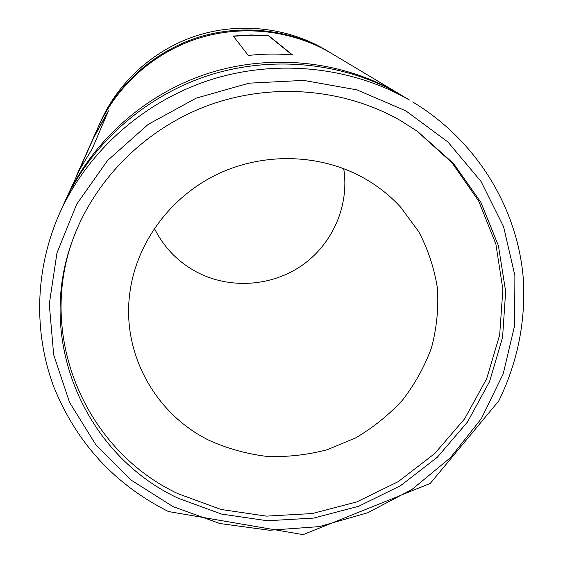 <?xml version="1.0" encoding="UTF-8"?>
<svg xmlns="http://www.w3.org/2000/svg" width="563" height="563" viewBox="0 0 563 563"><rect width="100%" height="100%" fill="white"/><g stroke="black" fill="none" stroke-linecap="round" stroke-linejoin="round"><path stroke-width="0.84" d="M343.719 168.626C349.546 205.495 332.677 243.941 302.148 265.3C271.563 286.602 229.648 289.389 196.726 272.063C177.999 261.992 163.882 247.424 154.361 228.374M363.628 177.936C377.66 185.825 390.011 195.586 400.68 207.212L418.759 231.731C428.169 249.726 434.404 268.657 437.472 288.53C438.661 308.573 436.67 328.306 431.49 347.73C424.572 366.626 414.917 384.086 402.517 400.117C388.766 415.044 373.086 427.662 355.478 437.979L327.37 449.675C307.609 454.897 287.552 457.156 267.193 456.445C247.002 454.017 227.684 448.676 209.246 440.421C155.36 414.079 121.425 353.515 129.863 292.669C136.281 243.814 169.153 198.113 215.756 175.016C262.428 152.066 319.685 153.417 363.628 177.936M72.944 239.219C36.539 339.095 87.195 451.23 177.929 493.667L220.907 509.445L266.341 516.13L312.31 513.547L356.9 501.879L398.28 481.618L434.72 453.56L464.63 418.809L486.657 378.744L499.67 334.999L502.879 289.445L495.883 244.11L478.719 201.139L451.941 162.686L416.62 130.778M400.279 120.433L417.69 131.538L453.588 163.573L480.851 202.286L498.396 245.609L505.651 291.367L502.569 337.392L489.557 381.608L467.417 422.123L437.275 457.29L400.525 485.7L358.758 506.236L313.725 518.087L267.291 520.747L221.393 514.047L177.971 498.135C86.069 455.256 34.969 341.438 72.493 240.457C94.288 179.956 145.148 128.73 208.359 105.365C271.669 82.289 344 88.349 400.279 120.433M98.525 126.337L98.954 125.366C117.28 84.647 153.608 51.923 196.973 37.735C240.415 23.78 289.058 28.966 327.814 51.205L330.882 53.021M233.265 36.046L250.978 34.962L268.671 35.673L292.57 54.949C277.855 53.64 263.104 53.809 248.325 55.47L233.265 36.046M91.98 141.524L93.557 137.428L108.427 110.855L92.212 148.787L79.622 169.653L65.653 199.837C91.832 141.594 144.578 94.176 207.67 73.556C270.859 53.246 341.452 60.698 396.901 92.529L401.898 95.499M91.818 141.454L75.963 176.937M64.752 201.878L65.653 199.837M93.557 137.428L98.082 127.308C116.618 86.125 153.368 53.021 197.247 38.664C241.203 24.547 290.417 29.79 329.615 52.282L399.983 94.338M63.816 203.933C90.425 144.733 144.079 96.512 208.261 75.533C272.541 54.878 344.345 62.451 400.694 94.802L409.442 100.031C351.009 66.49 276.419 58.629 209.619 80.094C142.925 101.889 87.188 151.975 59.601 213.356L63.816 203.933M233.434 36.257L251.049 35.188L268.671 35.673M292.148 54.914L268.65 35.898M78.334 172.144L93.683 137.71L107.955 111.96M98.954 125.366L100.784 121.277C118.666 81.529 154.1 49.614 196.388 35.779C238.754 22.168 286.194 27.235 324.021 48.932L329.967 52.472M172.996 506.587L130.975 480.014L95.879 444.812L69.594 402.446L53.682 354.796L49.277 304.133L56.954 253.033L76.638 204.256L107.526 160.546L148.097 124.458L196.163 98.145L249.022 83.176L303.647 80.396L356.928 89.869L405.902 110.876L447.965 142.045L481.027 181.448L503.618 226.798L514.899 275.631L514.652 325.428L503.223 373.79L481.428 418.506L450.491 457.62L411.947 489.493L367.576 512.816L319.355 526.602L269.388 530.255L219.859 523.527L172.996 506.587M100.784 121.277C118.687 81.501 154.114 49.593 196.388 35.765C238.733 22.161 286.159 27.214 324.021 48.932L324.021 48.932M59.601 213.356C34.815 269.339 33.407 332.62 53.928 387.161C76.688 443.13 114.866 484.588 168.457 511.542L303.147 534.625L430.231 483.441L498.776 400.912C517.024 363.543 525.286 324.021 523.562 282.337C519.023 210.527 477.945 141.25 412.693 101.945"/></g></svg>

